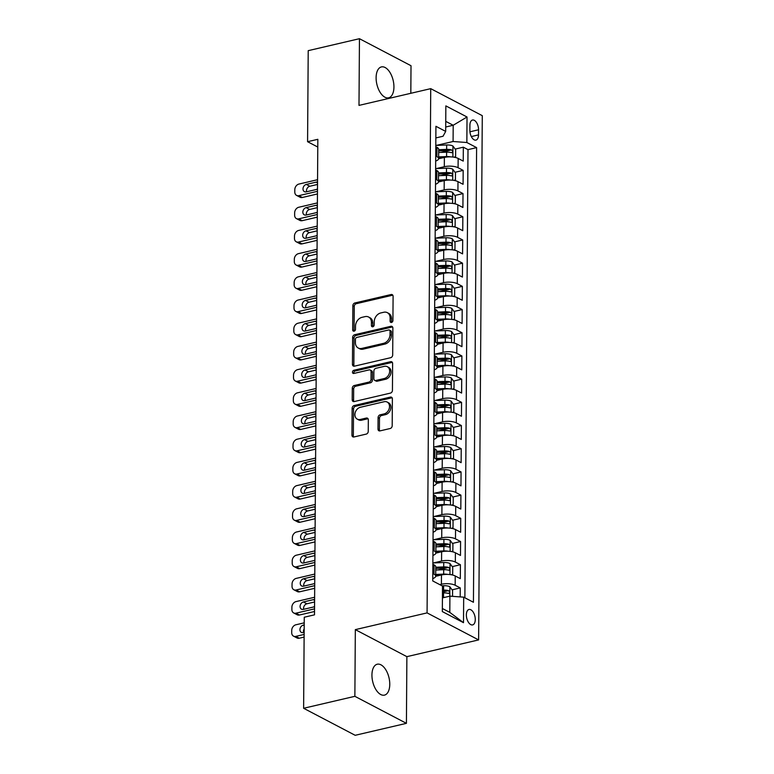 <?xml version="1.0" encoding="UTF-8"?>
<svg xmlns="http://www.w3.org/2000/svg" width="774" height="774" viewBox="0 0 774 774"><rect width="100%" height="100%" fill="white"/><g stroke="black" fill="none" stroke-linecap="round" stroke-linejoin="round"><path stroke-width="1.16" d="M391.509 322.448A1.703 1.316 -62.3 0 0 392.921 320.523L393.095 296.336A2.428 1.877 -62.3 0 0 392.215 294.642A2.428 1.877 -62.3 0 0 391.102 294.526L354.879 302.973A2.428 1.877 -62.3 0 0 352.857 305.72L352.683 329.908A1.703 1.316 -62.3 0 0 355.508 329.25L355.527 326.125A7.788 6.018 -62.3 0 1 362.009 317.33L365.028 316.634A7.788 6.018 -62.3 0 1 368.598 317.021A7.788 6.018 -62.3 0 1 371.423 322.41L371.394 325.544A1.703 1.316 -62.3 0 0 374.21 324.887L374.239 321.761A7.788 6.018 -62.3 0 1 380.721 312.967L383.74 312.261A7.788 6.018 -62.3 0 1 387.31 312.657A7.788 6.018 -62.3 0 1 390.135 318.046L390.106 321.181A1.703 1.316 -62.3 0 0 391.509 322.448M389.767 684.351A15.867 8.379 76.9 0 0 377.248 664.227A15.867 8.379 76.9 0 0 371.936 675.005A15.867 8.379 76.9 0 0 384.455 695.129A15.867 8.379 76.9 0 0 389.767 684.351M393.937 87.046A15.867 8.379 76.9 0 0 381.418 66.922A15.867 8.379 76.9 0 0 376.106 77.69A15.867 8.379 76.9 0 0 388.625 97.814A15.867 8.379 76.9 0 0 393.937 87.046M475.275 619.539A7.933 4.189 76.9 0 0 469.015 609.477A7.933 4.189 76.9 0 0 466.354 614.866A7.933 4.189 76.9 0 0 472.614 624.918A7.933 4.189 76.9 0 0 475.275 619.539M378.002 429.077A2.428 1.877 -62.3 0 0 378.892 430.77A2.428 1.877 -62.3 0 0 380.005 430.886L390.164 428.515A2.428 1.877 -62.3 0 0 392.186 425.768L392.379 398.9A2.428 1.877 -62.3 0 0 391.499 397.217A2.428 1.877 -62.3 0 0 390.386 397.101L354.163 405.547A2.428 1.877 -62.3 0 0 352.141 408.295L351.947 435.162A2.428 1.877 -62.3 0 0 352.838 436.846A2.428 1.877 -62.3 0 0 353.95 436.971L366.218 434.108A2.428 1.877 -62.3 0 0 368.25 431.36L368.327 419.856A2.428 1.877 -62.3 0 0 367.447 418.173A2.428 1.877 -62.3 0 0 366.334 418.047L360.249 419.469A6.511 5.031 -62.3 0 1 357.269 419.14A6.511 5.031 -62.3 0 1 355.15 412.813A6.511 5.031 -62.3 0 1 360.336 407.288L384.175 401.725A6.511 5.031 -62.3 0 1 387.155 402.054A6.511 5.031 -62.3 0 1 389.264 408.382A6.511 5.031 -62.3 0 1 384.088 413.906L380.111 414.835A2.428 1.877 -62.3 0 0 378.089 417.583L378.002 429.077L379.395 429.812A2.428 1.877 -62.3 0 0 379.686 430.934M355.334 629.63L354.869 696.319L303.621 708.278L355.179 735.3L406.418 723.342L406.882 656.652L478.622 639.914L427.074 612.892L355.334 629.63L406.882 656.652M410.82 93.296L411.013 65.722L359.455 38.7L358.991 105.39L430.731 88.652L427.074 612.892M359.455 38.7L308.216 50.658L307.578 141.7L317.775 147.041M303.621 708.278L304.259 617.226L314.505 614.837L317.833 139.31L307.578 141.7M390.657 357.704A2.428 1.877 -62.3 0 0 392.689 354.956L392.873 328.089A2.428 1.877 -62.3 0 0 391.992 326.405A2.428 1.877 -62.3 0 0 390.88 326.289L354.666 334.736A2.428 1.877 -62.3 0 0 352.634 337.483L352.451 364.351A2.428 1.877 -62.3 0 0 353.331 366.034A2.428 1.877 -62.3 0 0 354.444 366.16L390.657 357.704M392.621 363.499L392.437 390.367A2.428 1.877 -62.3 0 1 390.406 393.115L354.192 401.561A2.428 1.877 -62.3 0 1 353.079 401.435A2.428 1.877 -62.3 0 1 352.199 399.752L352.276 388.258A2.428 1.877 -62.3 0 1 354.308 385.51L368.995 382.085A2.428 1.877 -62.3 0 0 371.027 379.337L371.075 371.714A2.428 1.877 -62.3 0 0 370.195 370.02A2.428 1.877 -62.3 0 0 369.082 369.904L353.786 373.465A1.703 1.316 -62.3 0 1 353.815 370.282L390.628 361.69A2.428 1.877 -62.3 0 1 391.741 361.816A2.428 1.877 -62.3 0 1 392.621 363.499M460.191 596.909L460.259 587.921L452.093 589.827M442.457 592.071L445.621 591.336M439.767 584.622L441.393 584.244A9.917 3.493 0.4 0 1 455.17 585.25L455.238 575.972L460.317 578.642L460.414 564.72L452.248 566.626M438.055 569.935L445.785 568.135M433.469 562.94L441.557 561.044A9.917 3.493 0.4 0 1 455.335 562.059L455.393 552.781L460.482 555.442L460.578 541.529L452.413 543.435M438.219 546.744L445.94 544.944M433.634 539.739L441.722 537.853A9.917 3.493 0.4 0 1 455.489 538.859L455.557 529.58L460.646 532.251L460.743 518.328L452.577 520.234M438.384 523.543L446.105 521.744M433.788 516.539L441.886 514.652A9.917 3.493 0.4 0 1 455.654 515.668L455.722 506.389L460.811 509.05L460.907 495.137L452.742 497.034M438.539 500.352L446.269 498.543M433.953 493.348L442.041 491.461A9.917 3.493 0.4 0 1 455.818 492.467L455.886 483.189L460.965 485.859L461.062 471.937L452.896 473.843M438.703 477.152L446.434 475.352M434.117 470.147L442.206 468.26A9.917 3.493 0.4 0 1 455.983 469.267L456.041 459.988L461.13 462.659L461.227 448.736L453.061 450.642M438.868 453.961L446.588 452.151M434.272 446.956L442.37 445.069A9.917 3.493 0.4 0 1 456.138 446.076L456.205 436.797L461.294 439.458L461.391 425.545L453.225 427.451M439.032 430.76L446.753 428.96M434.437 423.755L442.534 421.869A9.917 3.493 0.4 0 1 456.302 422.875L456.37 413.597L461.449 416.267L461.556 402.345L453.38 404.251M439.187 407.559L446.917 405.76M434.601 400.564L442.689 398.668A9.917 3.493 0.4 0 1 456.466 399.684L456.534 390.406L461.614 393.066L461.71 379.154L453.545 381.06M439.351 384.368L447.082 382.569M434.765 377.364L442.854 375.477A9.917 3.493 0.4 0 1 456.631 376.483L456.689 367.205L461.778 369.875L461.875 355.953L453.709 357.859M439.516 361.168L447.237 359.368M434.92 354.163L443.018 352.276A9.917 3.493 0.4 0 1 456.786 353.292L456.853 344.014L461.943 346.675L462.039 332.762L453.874 334.668M439.68 337.977L447.401 336.168M435.085 330.972L443.183 329.085A9.917 3.493 0.4 0 1 456.95 330.092L457.018 320.813L462.097 323.484L462.194 309.561L454.028 311.467M439.835 314.776L447.566 312.977M435.249 307.771L443.338 305.885A9.917 3.493 0.4 0 1 457.115 306.891L457.182 297.613L462.262 300.283L462.359 286.361L454.193 288.267M440 291.585L447.73 289.776M435.414 284.58L443.502 282.694A9.917 3.493 0.4 0 1 457.279 283.7L457.337 274.422L462.426 277.082L462.523 263.17L454.357 265.076M440.164 268.385L447.885 266.585M435.569 261.38L443.666 259.493A9.917 3.493 0.4 0 1 457.434 260.499L457.502 251.221L462.591 253.891L462.688 239.969L454.522 241.875M440.319 245.194L448.049 243.384M435.733 238.189L443.831 236.293A9.917 3.493 0.4 0 1 457.598 237.308L457.666 228.03L462.746 230.691L462.842 216.778L454.677 218.684M440.483 221.993L448.214 220.193M435.897 214.988L443.986 213.102A9.917 3.493 0.4 0 1 457.763 214.108L457.821 204.829L462.91 207.5L463.007 193.577L454.841 195.483M440.648 198.792L448.378 196.993M436.062 191.788L444.15 189.901A9.917 3.493 0.4 0 1 457.927 190.917L457.985 181.638L463.075 184.299L463.171 170.386L458.082 167.716A9.917 3.493 -179.6 0 0 444.315 166.71L436.217 168.597M440.812 175.601L448.533 173.792M455.006 172.292L463.171 170.386M455.238 575.972A9.917 3.493 -179.6 0 0 441.461 574.966L435.694 576.311M455.393 552.781A9.917 3.493 -179.6 0 0 441.625 551.765L435.849 553.12M455.557 529.58A9.917 3.493 -179.6 0 0 441.79 528.574L436.014 529.919M455.722 506.389A9.917 3.493 -179.6 0 0 441.944 505.374L436.178 506.718M455.886 483.189A9.917 3.493 -179.6 0 0 442.109 482.183L436.343 483.527M456.041 459.988A9.917 3.493 -179.6 0 0 442.273 458.982L436.497 460.327M456.205 436.797A9.917 3.493 -179.6 0 0 442.438 435.791L436.662 437.136M456.37 413.597A9.917 3.493 -179.6 0 0 442.593 412.59L436.826 413.935M456.534 390.406A9.917 3.493 -179.6 0 0 442.757 389.39L436.991 390.744M456.689 367.205A9.917 3.493 -179.6 0 0 442.922 366.199L437.146 367.544M456.853 344.014A9.917 3.493 -179.6 0 0 443.086 342.998L437.31 344.343M457.018 320.813A9.917 3.493 -179.6 0 0 443.241 319.807L437.474 321.152M457.182 297.613A9.917 3.493 -179.6 0 0 443.405 296.606L437.639 297.951M457.337 274.422A9.917 3.493 -179.6 0 0 443.57 273.416L437.794 274.76M457.502 251.221A9.917 3.493 -179.6 0 0 443.734 250.215L437.958 251.56M457.666 228.03A9.917 3.493 -179.6 0 0 443.889 227.014L438.123 228.369M457.821 204.829A9.917 3.493 -179.6 0 0 444.053 203.823L438.287 205.168M457.985 181.638A9.917 3.493 -179.6 0 0 444.218 180.623L438.442 181.967M469.915 125.253L469.876 130.361A7.682 4.054 76.9 0 0 475.942 140.104A7.682 4.054 76.9 0 0 478.516 134.889L478.555 129.78A7.682 4.054 76.9 0 0 472.488 120.038A7.682 4.054 76.9 0 0 469.915 125.253M478.622 639.914L482.289 115.674L430.731 88.652M442.351 608.49L449.8 612.389L449.907 596.154L463.684 597.16L473.436 602.278L476.61 147.621L466.857 142.513L453.08 141.507L436.381 145.396M463.684 597.16L463.5 622.683L442.322 611.576L442.505 586.063L432.753 580.945L435.926 126.297L445.679 131.406L445.853 105.893L467.032 117L466.857 142.513M464.874 597.789L467.999 149.634L463.336 147.186L463.239 161.108L458.15 158.438A9.917 3.493 -179.6 0 0 444.373 157.432L438.606 158.776M435.685 161.05A9.917 3.493 -179.6 0 0 438.626 158.593A9.917 3.493 -179.6 0 0 436.904 156.619L435.714 155.99M438.626 158.593L438.684 149.314A9.917 3.493 -179.6 0 0 436.971 147.341L435.781 146.712M432.801 573.524L433.991 574.153A9.917 3.493 0.4 0 1 435.704 576.137A9.917 3.493 0.4 0 1 432.763 578.584M435.704 576.137L435.772 566.858A9.917 3.493 -179.6 0 0 434.059 564.875L432.869 564.246M432.966 550.333L434.156 550.953A9.917 3.493 0.4 0 1 435.868 552.936A9.917 3.493 0.4 0 1 432.927 555.393M435.868 552.936L435.936 543.658A9.917 3.493 -179.6 0 0 434.214 541.674L433.024 541.055M433.121 527.133L434.311 527.762A9.917 3.493 0.4 0 1 436.033 529.735A9.917 3.493 0.4 0 1 433.092 532.193M436.033 529.735L436.091 520.457A9.917 3.493 -179.6 0 0 434.378 518.483L433.188 517.854M433.285 503.942L434.475 504.561A9.917 3.493 0.4 0 1 436.188 506.544A9.917 3.493 0.4 0 1 433.256 509.002M436.188 506.544L436.255 497.266A9.917 3.493 -179.6 0 0 434.543 495.283L433.353 494.663M433.45 480.741L434.64 481.37A9.917 3.493 0.4 0 1 436.352 483.344A9.917 3.493 0.4 0 1 433.411 485.801M436.352 483.344L436.42 474.065A9.917 3.493 -179.6 0 0 434.707 472.082L433.517 471.463M433.614 457.54L434.804 458.169A9.917 3.493 0.4 0 1 436.517 460.153A9.917 3.493 0.4 0 1 433.575 462.61M436.517 460.153L436.584 450.874A9.917 3.493 -179.6 0 0 434.862 448.891L433.672 448.262M433.769 434.349L434.959 434.969A9.917 3.493 0.4 0 1 436.681 436.952A9.917 3.493 0.4 0 1 433.74 439.409M436.681 436.952L436.739 427.674A9.917 3.493 -179.6 0 0 435.027 425.69L433.837 425.071M433.933 411.149L435.123 411.778A9.917 3.493 0.4 0 1 436.836 413.761A9.917 3.493 0.4 0 1 433.895 416.209M436.836 413.761L436.904 404.483A9.917 3.493 -179.6 0 0 435.191 402.499L434.001 401.87M434.098 387.958L435.288 388.577A9.917 3.493 0.4 0 1 437 390.56A9.917 3.493 0.4 0 1 434.059 393.018M437 390.56L437.068 381.282A9.917 3.493 -179.6 0 0 435.356 379.299L434.166 378.679M434.262 364.757L435.452 365.386A9.917 3.493 0.4 0 1 437.165 367.369A9.917 3.493 0.4 0 1 434.224 369.817M437.165 367.369L437.233 358.081A9.917 3.493 -179.6 0 0 435.51 356.108L434.32 355.479M434.417 341.566L435.607 342.185A9.917 3.493 0.4 0 1 437.329 344.169A9.917 3.493 0.4 0 1 434.388 346.626M437.329 344.169L437.387 334.89A9.917 3.493 -179.6 0 0 435.675 332.907L434.485 332.288M434.582 318.366L435.772 318.994A9.917 3.493 0.4 0 1 437.484 320.968A9.917 3.493 0.4 0 1 434.543 323.426M437.484 320.968L437.552 311.69A9.917 3.493 -179.6 0 0 435.839 309.706L434.649 309.087M434.746 295.165L435.936 295.794A9.917 3.493 0.4 0 1 437.649 297.777A9.917 3.493 0.4 0 1 434.707 300.235M437.649 297.777L437.716 288.499A9.917 3.493 -179.6 0 0 436.004 286.515L434.814 285.887M434.911 271.974L436.101 272.593A9.917 3.493 0.4 0 1 437.813 274.577A9.917 3.493 0.4 0 1 434.872 277.034M437.813 274.577L437.881 265.298A9.917 3.493 -179.6 0 0 436.159 263.315L434.969 262.696M435.065 248.773L436.255 249.402A9.917 3.493 0.4 0 1 437.978 251.386A9.917 3.493 0.4 0 1 435.036 253.833M437.978 251.386L438.036 242.107A9.917 3.493 -179.6 0 0 436.323 240.124L435.133 239.495M435.23 225.582L436.42 226.202A9.917 3.493 0.4 0 1 438.132 228.185A9.917 3.493 0.4 0 1 435.191 230.642M438.132 228.185L438.2 218.907A9.917 3.493 -179.6 0 0 436.488 216.923L435.298 216.304M435.394 202.382L436.584 203.011A9.917 3.493 0.4 0 1 438.297 204.994A9.917 3.493 0.4 0 1 435.356 207.442M438.297 204.994L438.365 195.706A9.917 3.493 -179.6 0 0 436.642 193.732L435.452 193.103M435.559 179.191L436.749 179.81A9.917 3.493 0.4 0 1 438.461 181.793A9.917 3.493 0.4 0 1 435.52 184.251M438.461 181.793L438.519 172.515A9.917 3.493 -179.6 0 0 436.807 170.532L435.617 169.912M457.927 190.917L463.007 193.577M457.763 214.108L462.842 216.778M457.598 237.308L462.688 239.969M457.434 260.499L462.523 263.17M457.279 283.7L462.359 286.361M457.115 306.891L462.194 309.561M456.95 330.092L462.039 332.762M456.786 353.292L461.875 355.953M456.631 376.483L461.71 379.154M456.466 399.684L461.556 402.345M456.302 422.875L461.391 425.545M456.138 446.076L461.227 448.736M455.983 469.267L461.062 471.937M455.818 492.467L460.907 495.137M455.654 515.668L460.743 518.328M455.489 538.859L460.578 541.529M455.335 562.059L460.414 564.72M455.17 585.25L460.259 587.921M449.907 596.154L442.418 597.905M453.08 141.507L453.196 125.262L445.747 121.363M445.708 127.013L453.196 125.262L467.032 117M435.839 137.927L443.047 136.243L445.679 131.406M354.869 696.319L406.418 723.342M440.967 152.401L448.697 150.601M455.17 149.092L463.336 147.186M467.999 149.634L476.61 147.621M463.5 622.683L449.8 612.389M391.576 322.429A1.703 1.316 -62.3 0 1 391.499 321.907L391.528 318.782A7.788 6.018 -62.3 0 0 388.703 313.383L387.31 312.657M368.598 317.021L369.991 317.756A7.788 6.018 -62.3 0 1 372.816 323.145L372.787 326.28A1.703 1.316 -62.3 0 0 372.865 326.792M392.805 295.213A2.428 1.877 -62.3 0 0 392.495 295.252L356.272 303.698A2.428 1.877 -62.3 0 0 354.25 306.446L354.076 330.643A1.703 1.316 -62.3 0 0 354.153 331.156M392.582 326.967A2.428 1.877 -62.3 0 0 392.273 327.015L356.059 335.461A2.428 1.877 -62.3 0 0 354.028 338.209L353.844 365.076A2.428 1.877 -62.3 0 0 354.124 366.199M390.038 331.253A1.703 1.316 -62.3 0 0 388.645 329.985L356.853 337.406A1.703 1.316 -62.3 0 0 355.43 339.331L355.411 342.63A7.788 6.018 -62.3 0 0 358.236 348.019A7.788 6.018 -62.3 0 0 361.797 348.416L383.527 343.346A7.788 6.018 -62.3 0 0 390.019 334.562L390.038 331.253L391.431 331.988A1.703 1.316 -62.3 0 0 390.812 330.808L389.419 330.072M358.236 348.019L359.629 348.755A7.788 6.018 -62.3 0 0 363.19 349.142L361.797 348.416M391.431 331.988L391.412 335.287A7.788 6.018 -62.3 0 1 384.92 344.072L363.19 349.142M370.195 370.02L371.588 370.756A2.428 1.877 -62.3 0 1 372.468 372.439L372.42 380.063A2.428 1.877 -62.3 0 1 370.388 382.811L355.701 386.236A2.428 1.877 -62.3 0 0 353.67 388.983L353.592 400.487A2.428 1.877 -62.3 0 0 353.882 401.609M392.331 362.377A2.428 1.877 -62.3 0 0 392.021 362.426L355.208 371.007A1.703 1.316 -62.3 0 0 353.863 373.455M384.233 378.525A6.511 5.031 -62.3 0 0 389.419 373A6.511 5.031 -62.3 0 0 387.3 366.673A6.511 5.031 -62.3 0 0 384.32 366.344L375.922 368.308A2.428 1.877 -62.3 0 0 373.89 371.056L373.842 378.679A2.428 1.877 -62.3 0 0 374.722 380.363A2.428 1.877 -62.3 0 0 375.835 380.489L384.233 378.525L385.626 379.26A6.511 5.031 -62.3 0 0 390.812 373.736A6.511 5.031 -62.3 0 0 388.693 367.408L387.3 366.673M374.722 380.363L376.116 381.098A2.428 1.877 -62.3 0 0 377.228 381.214L375.835 380.489M385.626 379.26L377.228 381.214M387.155 402.054L388.548 402.79A6.511 5.031 -62.3 0 1 390.667 409.117A6.511 5.031 -62.3 0 1 385.481 414.641L381.505 415.57A2.428 1.877 -62.3 0 0 379.483 418.318L379.395 429.812M357.269 419.14L358.662 419.876A6.511 5.031 -62.3 0 0 361.642 420.205L360.249 419.469M368.037 418.734A2.428 1.877 -62.3 0 0 367.727 418.782L361.642 420.205M392.089 397.778A2.428 1.877 -62.3 0 0 391.779 397.826L355.556 406.273A2.428 1.877 -62.3 0 0 353.534 409.02L353.341 435.888A2.428 1.877 -62.3 0 0 353.631 437.01M454.048 157.199L455.605 156.716L455.654 149.759L452.887 145.976A6.569 2.312 -179.6 0 0 446.666 144.98L435.791 145.425M317.466 191.313L298.861 195.658A4.954 3.831 -62.3 0 1 296.587 195.406A4.954 3.831 -62.3 0 1 294.788 191.971L294.807 189.649A4.954 3.831 -62.3 0 1 298.938 184.057L317.543 179.713M450.594 156.87A6.569 2.312 -179.6 0 0 446.579 156.58L438.635 156.899M317.446 193.955L302.344 197.486A4.954 3.831 117.7 0 1 300.07 197.235L296.587 195.406M442.37 157.896L438.626 158.051M317.514 184.444L309.784 186.253A3.967 3.067 -62.3 0 0 306.61 191.758M438.664 152.497L446.617 152.178A6.569 2.312 0.4 0 1 451.532 152.681C452.954 152.236 452.954 151.307 451.552 149.895A6.569 2.312 -179.6 0 0 446.637 149.392L438.684 149.711M438.674 150.853L447.053 150.524A3.348 1.18 0.4 0 1 448.61 150.582L451.552 149.895M451.532 152.681L452.016 152.71M317.534 182.151A3.967 3.067 -62.3 0 0 316.14 182.132L306.301 184.425A3.967 3.067 -62.3 0 0 303.147 187.792A3.967 3.067 -62.3 0 0 304.434 191.652A3.967 3.067 -62.3 0 0 306.252 191.846L316.092 189.553A3.967 3.067 -62.3 0 0 317.485 188.875M453.883 180.39L455.441 179.916L455.489 172.96L452.722 169.177A6.569 2.312 -179.6 0 0 446.501 168.181L435.627 168.616M317.301 214.514L298.696 218.849A4.954 3.831 -62.3 0 1 296.423 218.607A4.954 3.831 -62.3 0 1 294.633 215.172L294.642 212.85A4.954 3.831 -62.3 0 1 298.774 207.258L317.388 202.914M450.429 180.071A6.569 2.312 -179.6 0 0 446.424 179.781L438.471 180.1M317.282 217.155L302.179 220.677A4.954 3.831 117.7 0 1 299.915 220.426L296.423 218.607M442.206 181.097L438.461 181.242M317.35 207.645L309.629 209.444A3.967 3.067 -62.3 0 0 306.456 214.959M438.5 175.688L446.453 175.369A6.569 2.312 0.4 0 1 451.377 175.882C452.79 175.437 452.8 174.508 451.397 173.095A6.569 2.312 -179.6 0 0 446.472 172.592L438.519 172.912M438.51 174.053L446.888 173.715A3.348 1.18 0.4 0 1 448.446 173.782L451.397 173.095M451.377 175.882L451.861 175.901M317.369 205.352A3.967 3.067 -62.3 0 0 315.976 205.323L306.146 207.616A3.967 3.067 -62.3 0 0 302.982 210.992A3.967 3.067 -62.3 0 0 304.279 214.843A3.967 3.067 -62.3 0 0 306.088 215.046L315.927 212.744A3.967 3.067 -62.3 0 0 317.321 212.076M453.719 203.591L455.286 203.107L455.335 196.151L452.558 192.368A6.569 2.312 -179.6 0 0 446.337 191.381L435.462 191.817M317.137 237.705L298.532 242.049A4.954 3.831 -62.3 0 1 296.268 241.798A4.954 3.831 -62.3 0 1 294.468 238.363L294.488 236.051A4.954 3.831 -62.3 0 1 298.619 230.449L317.224 226.105M450.265 203.262A6.569 2.312 -179.6 0 0 446.259 202.972L438.307 203.301M317.127 240.346L302.015 243.878A4.954 3.831 117.7 0 1 299.751 243.626L296.268 241.798M442.051 204.288L438.297 204.442M317.185 230.836L309.465 232.645A3.967 3.067 -62.3 0 0 306.291 238.16M438.336 198.889L446.288 198.57A6.569 2.312 0.4 0 1 451.213 199.073C452.626 198.628 452.635 197.709 451.232 196.286A6.569 2.312 -179.6 0 0 446.308 195.783L438.355 196.103M438.355 197.254L446.733 196.915A3.348 1.18 0.4 0 1 448.281 196.983L451.232 196.286M451.213 199.073L451.697 199.102M317.205 228.543A3.967 3.067 -62.3 0 0 315.821 228.523L305.982 230.816A3.967 3.067 -62.3 0 0 302.818 234.183A3.967 3.067 -62.3 0 0 304.114 238.044A3.967 3.067 -62.3 0 0 305.923 238.237L315.763 235.944A3.967 3.067 -62.3 0 0 317.156 235.267M453.564 226.782L455.122 226.308L455.17 219.352L452.403 215.569A6.569 2.312 -179.6 0 0 446.182 214.572L435.307 215.017M316.982 260.906L298.377 265.25A4.954 3.831 -62.3 0 1 296.103 264.998A4.954 3.831 -62.3 0 1 294.304 261.564L294.323 259.242A4.954 3.831 -62.3 0 1 298.454 253.649L317.059 249.305M450.11 226.463A6.569 2.312 -179.6 0 0 446.095 226.172L438.152 226.492M316.963 263.547L301.86 267.069A4.954 3.831 117.7 0 1 299.586 266.827L296.103 264.998M441.886 227.488L438.142 227.633M317.03 254.036L309.3 255.836A3.967 3.067 -62.3 0 0 306.127 261.351M438.181 222.09L446.124 221.761A6.569 2.312 0.4 0 1 451.048 222.273C452.471 221.828 452.471 220.9 451.068 219.487A6.569 2.312 -179.6 0 0 446.143 218.984L438.2 219.303M438.19 220.445L446.569 220.106A3.348 1.18 0.4 0 1 448.117 220.174L451.068 219.487M451.048 222.273L451.532 222.293M317.04 251.743A3.967 3.067 -62.3 0 0 315.657 251.714L305.817 254.017A3.967 3.067 -62.3 0 0 302.663 257.384A3.967 3.067 -62.3 0 0 303.95 261.235A3.967 3.067 -62.3 0 0 305.769 261.438L315.608 259.145A3.967 3.067 -62.3 0 0 317.001 258.468M453.4 249.983L454.957 249.509L455.006 242.543L452.239 238.769A6.569 2.312 -179.6 0 0 446.017 237.773L435.143 238.208M316.818 284.097L298.213 288.441A4.954 3.831 -62.3 0 1 295.939 288.189A4.954 3.831 -62.3 0 1 294.139 284.755L294.159 282.442A4.954 3.831 -62.3 0 1 298.29 276.84L316.895 272.506M449.946 249.654A6.569 2.312 -179.6 0 0 445.93 249.373L437.987 249.692M316.798 286.748L301.696 290.269A4.954 3.831 117.7 0 1 299.422 290.018L295.939 288.189M441.722 250.679L437.978 250.834M316.866 277.237L309.136 279.037A3.967 3.067 -62.3 0 0 305.962 284.551M438.016 245.281L445.969 244.961A6.569 2.312 0.4 0 1 450.884 245.464C452.306 245.029 452.306 244.1 450.903 242.688A6.569 2.312 -179.6 0 0 445.988 242.175L438.036 242.494M438.026 243.646L446.404 243.307A3.348 1.18 0.4 0 1 447.962 243.375L450.903 242.688M450.884 245.464L451.368 245.493M316.885 274.944A3.967 3.067 -62.3 0 0 315.492 274.915L305.653 277.208A3.967 3.067 -62.3 0 0 302.499 280.575A3.967 3.067 -62.3 0 0 303.785 284.435A3.967 3.067 -62.3 0 0 305.604 284.629L315.444 282.336A3.967 3.067 -62.3 0 0 316.837 281.659M453.235 273.183L454.793 272.7L454.841 265.743L452.074 261.96A6.569 2.312 -179.6 0 0 445.853 260.964L434.978 261.409M316.653 307.297L298.048 311.641A4.954 3.831 -62.3 0 1 295.784 311.39A4.954 3.831 -62.3 0 1 293.985 307.955L293.994 305.633A4.954 3.831 -62.3 0 1 298.125 300.041L316.74 295.697M449.781 272.854A6.569 2.312 -179.6 0 0 445.776 272.564L437.823 272.883M316.634 309.939L301.531 313.46A4.954 3.831 117.7 0 1 299.267 313.218L295.784 311.39M441.567 273.88L437.813 274.035M316.701 300.428L308.981 302.228A3.967 3.067 -62.3 0 0 305.807 307.742M437.852 268.481L445.805 268.162A6.569 2.312 0.4 0 1 450.729 268.665C452.142 268.22 452.151 267.291 450.749 265.879A6.569 2.312 -179.6 0 0 445.824 265.376L437.871 265.695M437.861 266.837L446.24 266.498A3.348 1.18 0.4 0 1 447.798 266.566L450.749 265.879M450.729 268.665L451.213 268.684M316.721 298.135A3.967 3.067 -62.3 0 0 315.337 298.106L305.498 300.409A3.967 3.067 -62.3 0 0 302.334 303.776A3.967 3.067 -62.3 0 0 303.631 307.626A3.967 3.067 -62.3 0 0 305.44 307.829L315.279 305.537A3.967 3.067 -62.3 0 0 316.672 304.859M453.08 296.374L454.638 295.9L454.686 288.934L451.91 285.161A6.569 2.312 -179.6 0 0 445.689 284.164L434.814 284.6M316.498 330.498L297.884 334.832A4.954 3.831 -62.3 0 1 295.62 334.591A4.954 3.831 -62.3 0 1 293.82 331.156L293.839 328.834A4.954 3.831 -62.3 0 1 297.971 323.232L316.576 318.898M449.617 296.045A6.569 2.312 -179.6 0 0 445.611 295.765L437.658 296.084M316.479 333.139L301.367 336.661A4.954 3.831 117.7 0 1 299.103 336.409L295.62 334.591M441.403 297.081L437.649 297.226M316.547 323.629L308.816 325.428A3.967 3.067 -62.3 0 0 305.643 330.943M437.687 291.672L445.64 291.353A6.569 2.312 0.4 0 1 450.565 291.856C451.977 291.421 451.987 290.492 450.584 289.079A6.569 2.312 -179.6 0 0 445.66 288.567L437.707 288.896M437.707 290.037L446.085 289.699A3.348 1.18 0.4 0 1 447.633 289.766L450.584 289.079M450.565 291.856L451.048 291.885M316.556 321.336A3.967 3.067 -62.3 0 0 315.173 321.307L305.333 323.6A3.967 3.067 -62.3 0 0 302.179 326.967A3.967 3.067 -62.3 0 0 303.466 330.827A3.967 3.067 -62.3 0 0 305.275 331.03L315.115 328.727A3.967 3.067 -62.3 0 0 316.508 328.06M452.916 319.575L454.473 319.091L454.522 312.135L451.755 308.352A6.569 2.312 -179.6 0 0 445.534 307.355L434.659 307.8M316.334 353.689L297.729 358.033A4.954 3.831 -62.3 0 1 295.455 357.781A4.954 3.831 -62.3 0 1 293.656 354.347L293.675 352.025A4.954 3.831 -62.3 0 1 297.806 346.433L316.411 342.089M449.462 319.246A6.569 2.312 -179.6 0 0 445.447 318.956L437.503 319.275M316.314 356.33L301.212 359.862A4.954 3.831 117.7 0 1 298.938 359.61L295.455 357.781M441.238 320.272L437.494 320.426M316.382 346.82L308.652 348.629A3.967 3.067 -62.3 0 0 305.478 354.134M437.533 314.873L445.476 314.554A6.569 2.312 0.4 0 1 450.4 315.057C451.822 314.612 451.822 313.683 450.42 312.27A6.569 2.312 -179.6 0 0 445.495 311.767L437.552 312.086M437.542 313.228L445.921 312.899A3.348 1.18 0.4 0 1 447.469 312.957L450.42 312.27M450.4 315.057L450.884 315.086M316.392 344.527A3.967 3.067 -62.3 0 0 315.008 344.507L305.169 346.8A3.967 3.067 -62.3 0 0 302.015 350.167A3.967 3.067 -62.3 0 0 303.302 354.028A3.967 3.067 -62.3 0 0 305.12 354.221L314.96 351.928A3.967 3.067 -62.3 0 0 316.353 351.251M452.751 342.766L454.309 342.292L454.357 335.336L451.59 331.553A6.569 2.312 -179.6 0 0 445.369 330.556L434.495 330.991M316.169 376.89L297.564 381.224A4.954 3.831 -62.3 0 1 295.291 380.982A4.954 3.831 -62.3 0 1 293.491 377.548L293.51 375.226A4.954 3.831 -62.3 0 1 297.642 369.633L316.247 365.289M449.297 342.447A6.569 2.312 -179.6 0 0 445.292 342.156L437.339 342.476M316.15 379.531L301.047 383.053A4.954 3.831 117.7 0 1 298.774 382.801L295.291 380.982M441.074 343.472L437.329 343.617M316.218 370.02L308.487 371.82A3.967 3.067 -62.3 0 0 305.314 377.335M437.368 338.064L445.321 337.745A6.569 2.312 0.4 0 1 450.245 338.257C451.658 337.812 451.668 336.884 450.265 335.471A6.569 2.312 -179.6 0 0 445.34 334.968L437.387 335.287M437.378 336.429L445.756 336.09A3.348 1.18 0.4 0 1 447.314 336.158L450.265 335.471M316.237 367.727A3.967 3.067 -62.3 0 0 314.844 367.698L305.004 369.991A3.967 3.067 -62.3 0 0 301.85 373.368A3.967 3.067 -62.3 0 0 303.137 377.219A3.967 3.067 -62.3 0 0 304.956 377.422L314.795 375.119A3.967 3.067 -62.3 0 0 316.189 374.452M452.587 365.967L454.154 365.483L454.203 358.526L451.426 354.744A6.569 2.312 -179.6 0 0 445.205 353.757L434.33 354.192M316.005 400.081L297.4 404.425A4.954 3.831 -62.3 0 1 295.136 404.173A4.954 3.831 -62.3 0 1 293.336 400.738L293.346 398.426A4.954 3.831 -62.3 0 1 297.477 392.824L316.092 388.48M449.133 365.638A6.569 2.312 -179.6 0 0 445.127 365.347L437.175 365.676M315.986 402.722L300.883 406.253A4.954 3.831 117.7 0 1 298.619 406.002L295.136 404.173M440.919 366.663L437.165 366.818M316.053 393.211L308.333 395.021A3.967 3.067 -62.3 0 0 305.159 400.535M437.204 361.264L445.156 360.945A6.569 2.312 0.4 0 1 450.081 361.448C451.494 361.003 451.503 360.084 450.1 358.662A6.569 2.312 -179.6 0 0 445.176 358.159L437.223 358.478M437.213 359.629L445.601 359.291A3.348 1.18 0.4 0 1 447.149 359.359L450.1 358.662M450.081 361.448L450.565 361.477M316.073 390.918A3.967 3.067 -62.3 0 0 314.689 390.899L304.85 393.192A3.967 3.067 -62.3 0 0 301.686 396.559A3.967 3.067 -62.3 0 0 302.982 400.419A3.967 3.067 -62.3 0 0 304.792 400.613L314.631 398.32A3.967 3.067 -62.3 0 0 316.024 397.642M452.432 389.158L453.99 388.683L454.038 381.727L451.261 377.944A6.569 2.312 -179.6 0 0 445.04 376.948L434.166 377.393M315.85 423.281L297.235 427.625A4.954 3.831 -62.3 0 1 294.971 427.374A4.954 3.831 -62.3 0 1 293.172 423.939L293.191 421.617A4.954 3.831 -62.3 0 1 297.322 416.025L315.927 411.681M448.968 388.838A6.569 2.312 -179.6 0 0 444.963 388.548L437.01 388.867M315.831 425.923L300.718 429.444A4.954 3.831 117.7 0 1 298.454 429.202L294.971 427.374M440.754 389.864L437.01 390.009M315.898 416.412L308.168 418.212A3.967 3.067 -62.3 0 0 304.995 423.726M437.049 384.465L444.992 384.136A6.569 2.312 0.4 0 1 449.917 384.649C451.329 384.204 451.339 383.275 449.936 381.863A6.569 2.312 -179.6 0 0 445.011 381.359L437.068 381.679M437.058 382.82L445.437 382.482A3.348 1.18 0.4 0 1 446.985 382.549L449.936 381.863M449.917 384.649L450.4 384.668M315.908 414.119A3.967 3.067 -62.3 0 0 314.525 414.09L304.685 416.393A3.967 3.067 -62.3 0 0 301.531 419.76A3.967 3.067 -62.3 0 0 302.818 423.61A3.967 3.067 -62.3 0 0 304.637 423.813L314.467 421.52A3.967 3.067 -62.3 0 0 315.86 420.843M452.268 412.358L453.825 411.884L453.874 404.918L451.107 401.145A6.569 2.312 -179.6 0 0 444.886 400.148L434.011 400.584M315.686 446.472L297.081 450.816A4.954 3.831 -62.3 0 1 294.807 450.565A4.954 3.831 -62.3 0 1 293.007 447.13L293.027 444.818A4.954 3.831 -62.3 0 1 297.158 439.216L315.763 434.882M448.814 412.029A6.569 2.312 -179.6 0 0 444.798 411.739L436.855 412.068M315.666 449.123L300.564 452.645A4.954 3.831 117.7 0 1 298.29 452.393L294.807 450.565M440.59 413.055L436.846 413.21M315.734 439.613L308.004 441.412A3.967 3.067 -62.3 0 0 304.83 446.927M436.884 407.656L444.827 407.337A6.569 2.312 0.4 0 1 449.752 407.84C451.174 407.405 451.174 406.476 449.771 405.063A6.569 2.312 -179.6 0 0 444.847 404.55L436.904 404.87M436.894 406.021L445.273 405.682A3.348 1.18 0.4 0 1 446.821 405.75L449.771 405.063M449.752 407.84L450.236 407.869M315.744 437.32A3.967 3.067 -62.3 0 0 314.36 437.291L304.521 439.584A3.967 3.067 -62.3 0 0 301.367 442.951A3.967 3.067 -62.3 0 0 302.653 446.811A3.967 3.067 -62.3 0 0 304.472 447.004L314.312 444.711A3.967 3.067 -62.3 0 0 315.705 444.034M452.103 435.559L453.661 435.075L453.709 428.119L450.942 424.336A6.569 2.312 -179.6 0 0 444.721 423.339L433.846 423.784M315.521 469.673L296.916 474.017A4.954 3.831 -62.3 0 1 294.642 473.765A4.954 3.831 -62.3 0 1 292.853 470.331L292.862 468.009A4.954 3.831 -62.3 0 1 296.993 462.417L315.599 458.073M448.649 435.23A6.569 2.312 -179.6 0 0 444.644 434.94L436.691 435.259M315.502 472.314L300.399 475.836A4.954 3.831 117.7 0 1 298.125 475.594L294.642 473.765M440.425 436.255L436.681 436.41M315.569 462.804L307.839 464.603A3.967 3.067 -62.3 0 0 304.666 470.118M436.72 430.857L444.673 430.538A6.569 2.312 0.4 0 1 449.597 431.041C451.01 430.596 451.019 429.667 449.617 428.254A6.569 2.312 -179.6 0 0 444.692 427.751L436.739 428.07M436.729 429.212L445.108 428.873A3.348 1.18 0.4 0 1 446.666 428.941L449.617 428.254M315.589 460.511A3.967 3.067 -62.3 0 0 314.196 460.482L304.356 462.784A3.967 3.067 -62.3 0 0 301.202 466.151A3.967 3.067 -62.3 0 0 302.489 470.002A3.967 3.067 -62.3 0 0 304.308 470.205L314.147 467.912A3.967 3.067 -62.3 0 0 315.54 467.235M451.939 458.75L453.506 458.276L453.554 451.31L450.778 447.536A6.569 2.312 -179.6 0 0 444.557 446.54L433.682 446.975M315.357 492.874L296.752 497.208A4.954 3.831 -62.3 0 1 294.488 496.956A4.954 3.831 -62.3 0 1 292.688 493.531L292.698 491.209A4.954 3.831 -62.3 0 1 296.839 485.608L315.444 481.273M448.485 458.421A6.569 2.312 -179.6 0 0 444.479 458.14L436.526 458.46M315.337 495.515L300.235 499.036A4.954 3.831 117.7 0 1 297.971 498.785L294.488 496.956M440.271 459.456L436.517 459.601M315.405 486.004L307.684 487.804A3.967 3.067 -62.3 0 0 304.511 493.319M436.555 454.048L444.508 453.728A6.569 2.312 0.4 0 1 449.433 454.232C450.845 453.796 450.855 452.867 449.452 451.455A6.569 2.312 -179.6 0 0 444.528 450.942L436.575 451.271M436.565 452.413L444.953 452.074A3.348 1.18 0.4 0 1 446.501 452.142L449.452 451.455M449.433 454.232L449.917 454.261M315.424 483.711A3.967 3.067 -62.3 0 0 314.041 483.682L304.201 485.975A3.967 3.067 -62.3 0 0 301.038 489.342A3.967 3.067 -62.3 0 0 302.334 493.202A3.967 3.067 -62.3 0 0 304.143 493.406L313.983 491.103A3.967 3.067 -62.3 0 0 315.376 490.435M451.784 481.95L453.341 481.467L453.39 474.51L450.613 470.727A6.569 2.312 -179.6 0 0 444.392 469.731L433.527 470.176M315.202 516.064L296.587 520.409A4.954 3.831 -62.3 0 1 294.323 520.157A4.954 3.831 -62.3 0 1 292.524 516.722L292.543 514.4A4.954 3.831 -62.3 0 1 296.674 508.808L315.279 504.464M448.33 481.622A6.569 2.312 -179.6 0 0 444.315 481.331L436.362 481.651M315.182 518.706L300.07 522.237A4.954 3.831 117.7 0 1 297.806 521.986L294.323 520.157M440.106 482.647L436.362 482.802M315.25 509.195L307.52 511.004A3.967 3.067 -62.3 0 0 304.346 516.51M436.401 477.248L444.344 476.929A6.569 2.312 0.4 0 1 449.268 477.432C450.681 476.987 450.691 476.058 449.288 474.646A6.569 2.312 -179.6 0 0 444.363 474.143L436.42 474.462M436.41 475.604L444.789 475.265A3.348 1.18 0.4 0 1 446.337 475.333L449.288 474.646M449.268 477.432L449.752 477.461M315.26 506.902A3.967 3.067 -62.3 0 0 313.876 506.883L304.037 509.176A3.967 3.067 -62.3 0 0 300.883 512.543A3.967 3.067 -62.3 0 0 302.17 516.393A3.967 3.067 -62.3 0 0 303.988 516.597L313.818 514.304A3.967 3.067 -62.3 0 0 315.212 513.626M451.619 505.141L453.177 504.667L453.225 497.711L450.458 493.928A6.569 2.312 -179.6 0 0 444.237 492.932L433.363 493.367M315.037 539.265L296.432 543.6A4.954 3.831 -62.3 0 1 294.159 543.358A4.954 3.831 -62.3 0 1 292.359 539.923L292.378 537.601A4.954 3.831 -62.3 0 1 296.51 532.009L315.115 527.665M448.165 504.822A6.569 2.312 -179.6 0 0 444.15 504.532L436.207 504.851M315.018 541.906L299.915 545.428A4.954 3.831 117.7 0 1 297.642 545.177L294.159 543.358M439.942 505.848L436.197 505.993M315.086 532.396L307.355 534.195A3.967 3.067 -62.3 0 0 304.182 539.71M436.236 500.439L444.189 500.12A6.569 2.312 0.4 0 1 449.104 500.633C450.526 500.188 450.526 499.259 449.123 497.846A6.569 2.312 -179.6 0 0 444.208 497.343L436.255 497.663M436.246 498.804L444.624 498.466A3.348 1.18 0.4 0 1 446.182 498.533L449.123 497.846M449.104 500.633L449.588 500.652M315.105 530.103A3.967 3.067 -62.3 0 0 313.712 530.074L303.872 532.367A3.967 3.067 -62.3 0 0 300.718 535.743A3.967 3.067 -62.3 0 0 302.005 539.594A3.967 3.067 -62.3 0 0 303.824 539.797L313.663 537.495A3.967 3.067 -62.3 0 0 315.057 536.827M451.455 528.342L453.013 527.858L453.061 520.902L450.294 517.119A6.569 2.312 -179.6 0 0 444.073 516.132L433.198 516.568M314.873 562.456L296.268 566.8A4.954 3.831 -62.3 0 1 293.994 566.549A4.954 3.831 -62.3 0 1 292.204 563.114L292.214 560.802A4.954 3.831 -62.3 0 1 296.345 555.2L314.96 550.856M448.001 528.013A6.569 2.312 -179.6 0 0 443.995 527.723L436.043 528.052M314.854 565.097L299.751 568.629A4.954 3.831 117.7 0 1 297.477 568.377L293.994 566.549M439.777 529.039L436.033 529.193M314.921 555.587L307.201 557.396A3.967 3.067 -62.3 0 0 304.018 562.911M436.072 523.64L444.024 523.321A6.569 2.312 0.4 0 1 448.949 523.824C450.362 523.379 450.371 522.46 448.968 521.037A6.569 2.312 -179.6 0 0 444.044 520.534L436.091 520.854M436.081 522.005L444.46 521.666A3.348 1.18 0.4 0 1 446.017 521.734L448.968 521.037M314.941 553.294A3.967 3.067 -62.3 0 0 313.547 553.275L303.708 555.568A3.967 3.067 -62.3 0 0 300.554 558.934A3.967 3.067 -62.3 0 0 301.841 562.795A3.967 3.067 -62.3 0 0 303.66 562.988L313.499 560.695A3.967 3.067 -62.3 0 0 314.892 560.018M451.29 551.533L452.858 551.059L452.906 544.103L450.129 540.32A6.569 2.312 -179.6 0 0 443.908 539.323L433.034 539.759M314.708 585.657L296.103 589.991A4.954 3.831 -62.3 0 1 293.839 589.749A4.954 3.831 -62.3 0 1 292.04 586.315L292.05 583.993A4.954 3.831 -62.3 0 1 296.19 578.401L314.795 574.056M447.836 551.214A6.569 2.312 -179.6 0 0 443.831 550.924L435.878 551.243M314.699 588.298L299.586 591.82A4.954 3.831 117.7 0 1 297.322 591.568L293.839 589.749M439.622 552.239L435.868 552.384M314.757 578.788L307.036 580.587A3.967 3.067 -62.3 0 0 303.863 586.102M435.907 546.841L443.86 546.512A6.569 2.312 0.4 0 1 448.785 547.024C450.197 546.579 450.207 545.651 448.804 544.238A6.569 2.312 -179.6 0 0 443.879 543.735L435.926 544.054M435.926 545.196L444.305 544.857A3.348 1.18 0.4 0 1 445.853 544.925L448.804 544.238M448.785 547.024L449.268 547.044M314.776 576.495A3.967 3.067 -62.3 0 0 313.393 576.466L303.553 578.768A3.967 3.067 -62.3 0 0 300.389 582.135A3.967 3.067 -62.3 0 0 301.686 585.986A3.967 3.067 -62.3 0 0 303.495 586.189L313.335 583.896A3.967 3.067 -62.3 0 0 314.728 583.219M451.136 574.734L452.693 574.26L452.742 567.294L449.965 563.52A6.569 2.312 -179.6 0 0 443.744 562.524L432.879 562.959M314.554 608.848L295.939 613.192A4.954 3.831 -62.3 0 1 293.675 612.94A4.954 3.831 -62.3 0 1 291.875 609.506L291.895 607.193A4.954 3.831 -62.3 0 1 296.026 601.591L314.631 597.257M447.682 574.405A6.569 2.312 -179.6 0 0 443.666 574.115L435.714 574.443M314.534 611.499L299.422 615.02A4.954 3.831 117.7 0 1 297.158 614.769L293.675 612.94M439.458 575.43L435.714 575.585M314.602 601.988L306.872 603.788A3.967 3.067 -62.3 0 0 303.698 609.302M435.752 570.032L443.696 569.712A6.569 2.312 0.4 0 1 448.62 570.215C450.033 569.78 450.042 568.851 448.639 567.439A6.569 2.312 -179.6 0 0 443.715 566.926L435.772 567.245M435.762 568.397L444.141 568.058A3.348 1.18 0.4 0 1 445.689 568.126L448.639 567.439M448.62 570.215L449.104 570.245M314.612 599.695A3.967 3.067 -62.3 0 0 313.228 599.666L303.389 601.959A3.967 3.067 -62.3 0 0 300.235 605.326A3.967 3.067 -62.3 0 0 301.521 609.186A3.967 3.067 -62.3 0 0 303.34 609.38L313.18 607.087A3.967 3.067 -62.3 0 0 314.563 606.41M452.538 596.348L452.577 590.494L449.81 586.711A6.569 2.312 -179.6 0 0 443.589 585.715L441.973 585.783M304.143 634.438L295.784 636.392A4.954 3.831 -62.3 0 1 293.51 636.141A4.954 3.831 -62.3 0 1 291.711 632.706L291.73 630.384A4.954 3.831 -62.3 0 1 295.862 624.792L304.221 622.838M444.944 597.315A6.569 2.312 -179.6 0 0 443.502 597.315L442.428 597.364M304.124 637.079L299.267 638.211A4.954 3.831 117.7 0 1 296.993 637.97L293.51 636.141M304.182 628.914A3.967 3.067 -62.3 0 0 303.534 632.493M442.457 592.952L443.541 592.913A6.569 2.312 0.4 0 1 448.456 593.416C449.878 592.971 449.878 592.042 448.475 590.63A6.569 2.312 -179.6 0 0 443.56 590.127L442.476 590.165M442.467 591.317L443.976 591.249A3.348 1.18 0.4 0 1 445.534 591.317L448.475 590.63M448.456 593.416L448.939 593.435M304.211 624.928L303.224 625.16A3.967 3.067 -62.3 0 0 300.07 628.527A3.967 3.067 -62.3 0 0 301.357 632.377A3.967 3.067 -62.3 0 0 303.176 632.581L304.153 632.348M441.393 584.244L441.461 574.966M441.557 561.044L441.625 551.765M441.722 537.853L441.79 528.574M441.886 514.652L441.944 505.374M442.041 491.461L442.109 482.183M442.206 468.26L442.273 458.982M442.37 445.069L442.438 435.791M442.534 421.869L442.593 412.59M442.689 398.668L442.757 389.39M442.854 375.477L442.922 366.199M443.018 352.276L443.086 342.998M443.183 329.085L443.241 319.807M443.338 305.885L443.405 296.606M443.502 282.694L443.57 273.416M443.666 259.493L443.734 250.215M443.831 236.293L443.889 227.014M443.986 213.102L444.053 203.823M444.15 189.901L444.218 180.623M444.315 166.71L444.373 157.432M436.904 156.619L436.971 147.341M433.991 574.153L434.059 564.875M434.156 550.953L434.214 541.674M434.311 527.762L434.378 518.483M434.475 504.561L434.543 495.283M434.64 481.37L434.707 472.082M434.804 458.169L434.862 448.891M434.959 434.969L435.027 425.69M435.123 411.778L435.191 402.499M435.288 388.577L435.356 379.299M435.452 365.386L435.51 356.108M435.607 342.185L435.675 332.907M435.772 318.994L435.839 309.706M435.936 295.794L436.004 286.515M436.101 272.593L436.159 263.315M436.255 249.402L436.323 240.124M436.42 226.202L436.488 216.923M436.584 203.011L436.642 193.732M436.749 179.81L436.807 170.532M458.082 167.716L458.15 158.438M469.953 131.793L478.555 129.78M471.327 136.563L478.516 134.889M391.528 318.782L390.135 318.046M372.787 326.28L371.394 325.544M372.816 323.145L371.423 322.41M354.076 330.643L352.683 329.908M354.25 306.446L352.857 305.72M356.272 303.698L354.879 302.973M392.495 295.252L391.102 294.526M391.499 321.907L390.106 321.181M353.844 365.076L352.451 364.351M354.028 338.209L352.634 337.483M356.059 335.461L354.666 334.736M392.273 327.015L390.88 326.289M384.92 344.072L383.527 343.346M391.412 335.287L390.019 334.562M353.592 400.487L352.199 399.752M353.67 388.983L352.276 388.258M355.701 386.236L354.308 385.51M370.388 382.811L368.995 382.085M372.42 380.063L371.027 379.337M372.468 372.439L371.075 371.714M355.208 371.007L353.815 370.282M392.021 362.426L390.628 361.69M379.483 418.318L378.089 417.583M381.505 415.57L380.111 414.835M385.481 414.641L384.088 413.906M367.727 418.782L366.334 418.047M353.341 435.888L351.947 435.162M353.534 409.02L352.141 408.295M355.556 406.273L354.163 405.547M391.779 397.826L390.386 397.101M298.861 195.658L302.344 197.486M452.877 157.035L452.954 146.073M446.637 149.392L446.666 144.98M446.579 156.58L446.617 152.178M309.784 186.253L306.301 184.425M317.524 182.858L316.14 182.132M298.696 218.849L302.179 220.677M452.713 180.226L452.79 169.274M446.472 172.592L446.501 168.181M446.424 179.781L446.453 175.369M309.629 209.444L306.146 207.616M317.359 206.048L315.976 205.323M298.532 242.049L302.015 243.878M452.558 203.427L452.635 192.465M446.308 195.783L446.337 191.381M446.259 202.972L446.288 198.57M309.465 232.645L305.982 230.816M317.205 229.249L315.821 228.523M298.377 265.25L301.86 267.069M452.393 226.618L452.471 215.665M446.143 218.984L446.182 214.572M446.095 226.172L446.124 221.761M309.3 255.836L305.817 254.017M317.04 252.44L315.657 251.714M298.213 288.441L301.696 290.269M452.229 249.818L452.306 238.856M445.988 242.175L446.017 237.773M445.93 249.373L445.969 244.961M309.136 279.037L305.653 277.208M316.876 275.641L315.492 274.915M298.048 311.641L301.531 313.46M452.064 273.019L452.142 262.057M445.824 265.376L445.853 260.964M445.776 272.564L445.805 268.162M308.981 302.228L305.498 300.409M316.711 298.832L315.337 298.106M297.884 334.832L301.367 336.661M451.91 296.21L451.987 285.248M445.66 288.567L445.689 284.164M445.611 295.765L445.64 291.353M308.816 325.428L305.333 323.6M316.556 322.032L315.173 321.307M297.729 358.033L301.212 359.862M451.745 319.41L451.822 308.449M445.495 311.767L445.534 307.355M445.447 318.956L445.476 314.554M308.652 348.629L305.169 346.8M316.392 345.233L315.008 344.507M297.564 381.224L301.047 383.053M451.581 342.601L451.658 331.649M445.34 334.968L445.369 330.556M445.292 342.156L445.321 337.745M308.487 371.82L305.004 369.991M316.227 368.424L314.844 367.698M297.4 404.425L300.883 406.253M451.416 365.802L451.494 354.84M445.176 358.159L445.205 353.757M445.127 365.347L445.156 360.945M308.333 395.021L304.85 393.192M316.063 391.625L314.689 390.899M297.235 427.625L300.718 429.444M451.261 388.993L451.339 378.041M445.011 381.359L445.04 376.948M444.963 388.548L444.992 384.136M308.168 418.212L304.685 416.393M315.908 414.816L314.525 414.09M297.081 450.816L300.564 452.645M451.097 412.194L451.174 401.232M444.847 404.55L444.886 400.148M444.798 411.739L444.827 407.337M308.004 441.412L304.521 439.584M315.744 438.016L314.36 437.291M296.916 474.017L300.399 475.836M450.932 435.394L451.01 424.433M444.692 427.751L444.721 423.339M444.644 434.94L444.673 430.538M307.839 464.603L304.356 462.784M315.579 461.207L314.196 460.482M296.752 497.208L300.235 499.036M450.768 458.585L450.845 447.624M444.528 450.942L444.557 446.54M444.479 458.14L444.508 453.728M307.684 487.804L304.201 485.975M315.415 484.408L314.041 483.682M296.587 520.409L300.07 522.237M450.613 481.786L450.691 470.824M444.363 474.143L444.392 469.731M444.315 481.331L444.344 476.929M307.52 511.004L304.037 509.176M315.26 507.609L313.876 506.883M296.432 543.6L299.915 545.428M450.449 504.977L450.526 494.025M444.208 497.343L444.237 492.932M444.15 504.532L444.189 500.12M307.355 534.195L303.872 532.367M315.095 530.8L313.712 530.074M296.268 566.8L299.751 568.629M450.284 528.178L450.362 517.216M444.044 520.534L444.073 516.132M443.995 527.723L444.024 523.321M307.201 557.396L303.708 555.568M314.931 554L313.547 553.275M296.103 589.991L299.586 591.82M450.129 551.369L450.197 540.416M443.879 543.735L443.908 539.323M443.831 550.924L443.86 546.512M307.036 580.587L303.553 578.768M314.776 577.191L313.393 576.466M295.939 613.192L299.422 615.02M449.965 574.569L450.042 563.607M443.715 566.926L443.744 562.524M443.666 574.115L443.696 569.712M306.872 603.788L303.389 601.959M314.612 600.392L313.228 599.666M295.784 636.392L299.267 638.211M449.81 596.174L449.878 586.808M443.56 590.127L443.589 585.715M443.502 597.315L443.541 592.913M304.201 625.673L303.224 625.16"/></g></svg>
